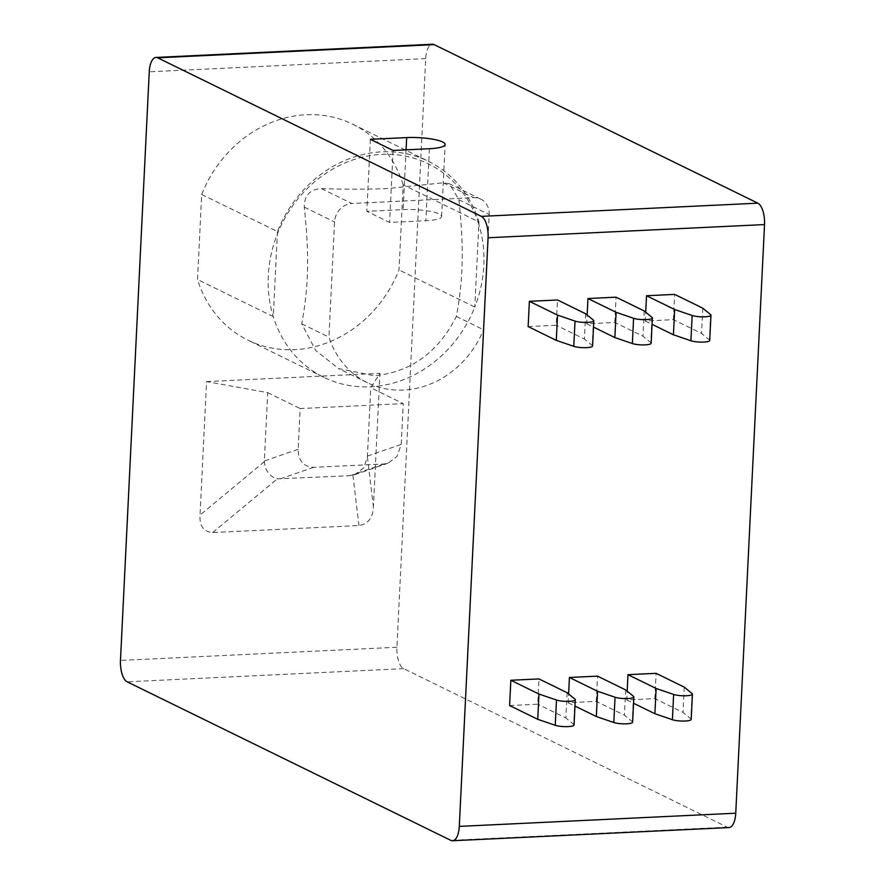 <?xml version="1.0" encoding="UTF-8"?>
<svg xmlns="http://www.w3.org/2000/svg" width="885" height="885" viewBox="0 0 885 885"><rect width="100%" height="100%" fill="white"/><g stroke="black" fill="none" stroke-linecap="round" stroke-linejoin="round"><path stroke-width="0.66" stroke-dasharray="4.42 3.32" d="M729.03 827.563A18.087 7.589 87.3 0 1 727.304 827.176L403.637 668.64A18.087 7.589 87.3 0 1 396.923 647.245L425.707 58.609A18.087 7.589 87.3 0 1 432.422 44.25M651.15 343.247A10.332 2.113 2.8 0 0 650.807 342.672L642.975 336.234L614.832 322.45L586.711 323.788L587.142 315.005M614.832 322.45L616.06 297.183M709.715 340.448A10.332 2.113 2.8 0 0 709.372 339.873L701.539 333.446L673.396 319.651L645.287 321.001L645.718 312.206M673.396 319.651L674.635 294.395M509.605 705.533L537.726 704.194L538.954 678.928M632.609 722.193A10.332 2.113 2.8 0 0 632.266 721.618L624.445 715.191L596.291 701.396L568.181 702.745L568.612 693.951M596.291 701.396L597.53 676.14M691.185 719.405A10.332 2.113 2.8 0 0 690.842 718.819L683.01 712.392L654.867 698.608L626.757 699.947L627.177 691.163M654.867 698.608L656.106 673.341M528.146 326.587L556.256 325.249L557.495 299.982M585.638 313.766L584.399 339.032L556.256 325.249M592.574 346.035A10.332 2.113 2.8 0 0 592.231 345.46L584.399 339.032M586.711 323.788L593.503 327.118M645.287 321.001L652.068 324.319M644.214 310.978L642.975 336.234M702.778 308.179L701.539 333.446M567.108 692.712L565.869 717.978L537.726 704.194M574.044 724.992A10.332 2.113 2.8 0 0 573.701 724.417L565.869 717.978M568.181 702.745L574.962 706.064M626.757 699.947L633.538 703.265M625.673 689.924L624.445 715.191M684.249 687.125L683.01 712.392M370.361 139.321L366.844 211.327L403.151 209.59A27.125 5.542 -177.2 0 1 441.615 216.482A27.125 5.542 -177.2 0 1 425.884 220.73L389.577 222.456L366.844 211.327M393.095 150.461L389.577 222.456M403.173 184.843A118.855 105.127 116.1 0 0 352.695 124.199A118.855 105.127 116.1 0 0 201.691 194.457L197.532 279.538A118.855 105.127 116.1 0 0 248.01 340.194A118.855 105.127 116.1 0 0 399.013 269.936L403.173 184.843L478.951 221.958A118.855 105.127 -63.9 0 0 428.473 161.313A118.855 105.127 -63.9 0 0 277.47 231.571L201.691 194.457M298.168 449.303L264.338 460.985L267.69 392.641L206.559 381.59L200.032 515.07C199.413 526.077 203.638 531.896 212.721 532.527L358.945 525.546C368.138 524.053 372.961 517.802 373.404 506.795L379.93 373.326L370.771 387.73L403.25 403.637L401.248 444.392L397.055 456.35L388.15 463.187L383.935 463.983L313.644 467.335C303.455 466.716 298.289 460.698 298.168 449.303L300.159 408.549L403.25 403.637M206.559 381.59L379.93 373.326M264.338 460.985L264.327 461.682C265.334 470.909 269.682 476.628 277.359 478.851L350.106 475.665L354.642 474.736L363.901 467.689L367.397 456.771L370.771 387.73M267.69 392.641L300.159 408.549M277.47 231.571L273.299 316.664L197.532 279.538M478.951 221.958L478.829 224.491A118.855 105.127 116.1 0 1 474.791 307.051L478.829 224.491A118.855 105.127 -63.9 0 0 381.745 154.366A118.855 105.127 -63.9 0 0 277.337 234.105A118.855 105.127 116.1 0 0 273.299 316.664A118.855 105.127 -63.9 0 0 323.777 377.309A118.855 105.127 -63.9 0 0 370.384 386.789A118.855 105.127 116.1 0 0 474.791 307.051L399.013 269.936M321.432 188.605C347.108 189.423 369.322 189.39 388.072 188.505L443.263 182.797L449.447 183.792L458.906 199.744C463.994 247.855 463.32 278.875 456.372 316.432C438.197 352.44 410.828 372.209 374.255 375.749L338.601 368.591L315.691 350.46L301.741 323.81C308.699 286.275 309.352 254.968 304.274 207.123C304.296 195.43 310.015 189.257 321.432 188.605L351.832 203.495L473.652 197.676A18.087 15.996 -63.9 0 1 480.743 199.125A18.087 15.996 -63.9 0 1 489.195 214.579L483.553 329.751A91.73 81.132 -63.9 0 1 367.507 382.751A91.73 81.132 -63.9 0 1 328.932 337.13L334.563 221.958A18.087 15.996 -63.9 0 1 351.832 203.495M301.741 323.81L328.932 337.13M456.372 316.432L483.553 329.751M396.923 647.245L120.471 660.431M403.637 668.64L127.174 681.826M727.304 827.176L450.841 840.363M593.47 320.204L592.231 345.46M652.035 317.405L650.807 342.672M710.611 314.606L709.372 339.873M574.929 699.15L573.701 724.417M633.505 696.351L632.266 721.618M692.081 693.563L690.842 718.819M406.082 149.842L403.151 209.59M429.413 148.724L425.884 220.73M425.707 58.609L149.255 71.796M367.397 456.771L373.404 506.795M350.106 475.665L383.935 463.983M367.43 456.063L401.248 444.392M313.644 467.335L279.826 479.017M352.905 475.245L358.945 525.546M212.721 532.527L277.359 478.851M264.327 461.682L200.032 515.07M443.263 182.797L473.652 197.676M304.274 207.123L334.563 221.958M458.906 199.744L489.195 214.579M441.615 216.482L445.144 144.487M354.642 474.736L388.139 463.165M352.695 124.199L428.473 161.313M323.777 377.309L248.01 340.194M367.507 382.751L338.601 368.591M480.743 199.125L449.447 183.792"/><path stroke-width="1.33" d="M120.471 660.431A18.087 7.589 -92.7 0 0 127.174 681.826L450.841 840.363A18.087 7.589 -92.7 0 0 452.578 840.75A18.087 7.589 -92.7 0 0 459.293 826.391L488.077 237.755A18.087 7.589 -92.7 0 0 481.363 216.36L157.696 57.824A18.087 7.589 -92.7 0 0 155.97 57.437A18.087 7.589 -92.7 0 0 149.255 71.796L120.471 660.431M155.97 57.437L432.422 44.25A18.087 7.589 87.3 0 1 434.159 44.637L757.825 203.174A18.087 7.589 87.3 0 1 764.529 224.569L735.745 813.204A18.087 7.589 87.3 0 1 729.03 827.563L452.578 840.75M587.142 315.005L587.95 298.533L616.06 297.183L644.214 310.978L652.035 317.405A10.332 2.113 2.8 0 1 652.378 317.981A10.332 2.113 2.8 0 1 645.099 319.64A10.332 2.113 2.8 0 1 633.583 318.29L632.355 343.546A10.332 2.113 2.8 0 0 643.86 344.907A10.332 2.113 2.8 0 0 651.15 343.247L652.378 317.981M645.718 312.206L646.526 295.734L674.635 294.395L702.778 308.179L710.611 314.606A10.332 2.113 2.8 0 1 710.954 315.193A10.332 2.113 2.8 0 1 703.675 316.841A10.332 2.113 2.8 0 1 692.158 315.491L690.919 340.758A10.332 2.113 2.8 0 0 702.436 342.108A10.332 2.113 2.8 0 0 709.715 340.448L710.954 315.193M510.844 680.266L538.987 694.061L537.759 719.317L509.605 705.533L510.844 680.266L538.954 678.928L567.108 692.712L574.929 699.15A10.332 2.113 2.8 0 1 575.272 699.725A10.332 2.113 2.8 0 1 567.993 701.385A10.332 2.113 2.8 0 1 556.488 700.024L555.249 725.291A10.332 2.113 2.8 0 0 566.754 726.64A10.332 2.113 2.8 0 0 574.044 724.992L575.272 699.725M568.612 693.951L569.42 677.479L597.53 676.14L625.673 689.924L633.505 696.351A10.332 2.113 2.8 0 1 633.848 696.926A10.332 2.113 2.8 0 1 626.569 698.586A10.332 2.113 2.8 0 1 615.053 697.236L613.814 722.503A10.332 2.113 2.8 0 0 625.33 723.853A10.332 2.113 2.8 0 0 632.609 722.193L633.848 696.926M627.177 691.163L627.985 674.68L656.106 673.341L684.249 687.125L692.081 693.563A10.332 2.113 2.8 0 1 692.413 694.139A10.332 2.113 2.8 0 1 685.134 695.798A10.332 2.113 2.8 0 1 673.629 694.437L672.39 719.704A10.332 2.113 2.8 0 0 683.895 721.054A10.332 2.113 2.8 0 0 691.185 719.405L692.413 694.139M529.374 301.32L557.528 315.104L556.289 340.371L528.146 326.587L529.374 301.32L557.495 299.982L585.638 313.766L593.47 320.204A10.332 2.113 2.8 0 1 593.813 320.779A10.332 2.113 2.8 0 1 586.523 322.428A10.332 2.113 2.8 0 1 575.018 321.078L573.779 346.345A10.332 2.113 2.8 0 0 585.295 347.694A10.332 2.113 2.8 0 0 592.574 346.035L593.813 320.779M557.528 315.104L575.018 321.078M587.95 298.533L616.093 312.316L633.583 318.29M646.526 295.734L674.669 309.518L692.158 315.491M556.289 340.371L573.779 346.345M593.503 327.118L614.865 337.572L632.355 343.546M652.068 324.319L673.43 334.784L690.919 340.758M616.093 312.316L614.865 337.572M674.669 309.518L673.43 334.784M538.987 694.061L556.488 700.024M569.42 677.479L597.563 691.262L615.053 697.236M627.985 674.68L656.128 688.475L673.629 694.437M537.759 719.317L555.249 725.291M574.962 706.064L596.324 716.529L613.814 722.503M633.538 703.265L654.9 713.73L672.39 719.704M597.563 691.262L596.324 716.529M656.128 688.475L654.9 713.73M370.361 139.321L393.095 150.461L429.413 148.724A27.125 5.542 2.8 0 0 445.144 144.487A27.125 5.542 2.8 0 0 406.68 137.595L370.361 139.321M735.745 813.204L459.293 826.391M764.529 224.569L488.077 237.755M757.825 203.174L481.363 216.36M434.159 44.637L157.696 57.824M406.68 137.595L406.082 149.842"/></g></svg>
